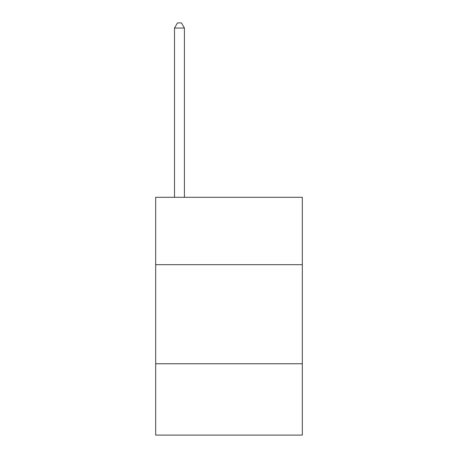 <?xml version="1.0" encoding="UTF-8"?>
<svg xmlns="http://www.w3.org/2000/svg" width="458" height="458" viewBox="0 0 458 458"><rect width="100%" height="100%" fill="white"/><g stroke="black" fill="none" stroke-linecap="round" stroke-linejoin="round"><path stroke-width="0.69" d="M302.326 264.672L302.326 197.295L155.674 197.295L155.674 264.672L302.326 264.672L302.326 435.1L155.674 435.1L155.674 264.672M302.326 363.755L155.674 363.755M184.414 197.295L184.414 28.053L174.504 28.053L174.504 197.295M174.504 28.053L177.475 22.9L181.437 22.9L184.414 28.053"/></g></svg>
